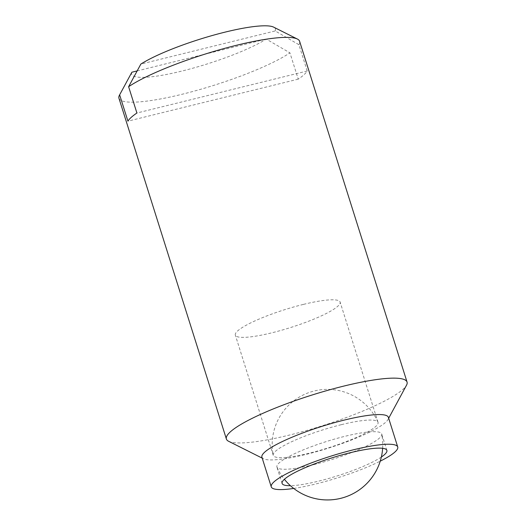 <?xml version="1.0" encoding="UTF-8"?>
<svg xmlns="http://www.w3.org/2000/svg" width="526" height="526" viewBox="0 0 526 526"><rect width="100%" height="100%" fill="white"/><g stroke="black" fill="none" stroke-linecap="round" stroke-linejoin="round"><path stroke-width="0.39" stroke-dasharray="2.63 1.97" d="M261.909 457.186A66.302 11.348 162.5 0 0 263.46 458.757A66.302 11.348 162.5 0 0 306.283 454.346A66.302 11.348 162.5 0 0 388.004 419.492A66.302 11.348 162.5 0 0 388.372 417.309M293.725 488.444A66.302 11.348 162.5 0 0 315.633 484.012A66.302 11.348 162.5 0 0 380.239 461.164M228.606 441.281A94.719 16.207 162.5 0 0 289.78 434.969A94.719 16.207 162.5 0 0 406.526 385.183M118.948 98.263A94.719 16.207 162.5 0 0 182.338 94.2A94.719 16.207 162.5 0 0 289.938 52.85L298.235 79.15A94.719 16.207 162.5 0 0 307.21 71.003L298.919 44.71L275.203 30.942L140.856 64.08M131.875 72.22A75.349 12.894 162.5 0 0 182.108 71.01A75.349 12.894 162.5 0 0 266.222 39.082L289.938 52.85M313.687 464.642A54.934 9.402 -17.5 0 1 276.985 467.173A54.934 9.402 -17.5 0 1 276.919 466.996A54.934 9.402 -17.5 0 1 344.938 436.31A54.934 9.402 -17.5 0 1 381.705 433.957A54.934 9.402 -17.5 0 1 381.751 434.134A54.934 9.402 -17.5 0 1 313.687 464.642M381.357 457.035A54.934 9.402 -17.5 0 1 318.868 481.08A54.934 9.402 -17.5 0 1 290.437 485.702M307.21 71.003L136.911 113.011M298.235 79.15L127.93 121.151M137.141 70.918L266.222 39.082M298.919 44.71A94.719 16.207 162.5 0 0 299.61 41.298M275.203 30.942A75.349 12.894 162.5 0 0 273.632 27.128M303.351 304.416A54.934 9.402 162.5 0 0 235.332 335.101A54.934 9.402 162.5 0 0 272.1 332.748A54.934 9.402 162.5 0 0 340.118 302.062A54.934 9.402 162.5 0 0 303.351 304.416M341.269 424.686A54.934 9.402 162.5 0 0 273.211 455.194A54.934 9.402 162.5 0 0 273.25 455.371A54.934 9.402 162.5 0 0 310.018 453.017A54.934 9.402 162.5 0 0 378.036 422.332A54.934 9.402 162.5 0 0 377.97 422.154A54.934 9.402 162.5 0 0 341.269 424.686M263.46 458.757L262.204 458.133M282.1 483.433L276.919 466.996M277.018 467.246A55.283 55.283 0 0 0 284.382 479.291M382.639 448.31A55.283 55.283 0 0 0 381.771 434.239M386.886 450.394L381.705 433.957M388.004 419.492L388.675 418.255M273.25 455.371L235.332 335.101M378.036 422.332L340.118 302.062M377.938 422.082A55.283 55.283 0 0 0 273.185 455.089"/><path stroke-width="0.79" d="M380.239 461.164A66.302 11.348 162.5 0 0 397.728 446.975L388.372 417.309A66.302 11.348 162.5 0 0 343.997 420.149A66.302 11.348 162.5 0 0 261.909 457.186L271.258 486.852A66.302 11.348 162.5 0 0 293.725 488.444M397.728 446.975A66.302 11.348 162.5 0 0 353.354 449.815A66.302 11.348 162.5 0 0 271.258 486.852M388.675 418.255L406.526 385.183A94.719 16.207 162.5 0 0 407.052 382.067A94.719 16.207 162.5 0 0 343.662 386.123A94.719 16.207 162.5 0 0 226.39 439.026A94.719 16.207 162.5 0 0 228.606 441.281L262.204 458.133M407.052 382.067L299.61 41.298A94.719 16.207 162.5 0 0 297.394 39.049L273.632 27.128A75.349 12.894 162.5 0 0 224.97 32.152A75.349 12.894 162.5 0 0 140.856 64.08L128.614 86.711L136.911 113.011A94.719 16.207 162.5 0 0 127.93 121.151L119.639 94.851A94.719 16.207 162.5 0 0 119.474 95.147A94.719 16.207 162.5 0 0 118.948 98.263L226.39 439.026M297.394 39.049A94.719 16.207 162.5 0 0 236.22 45.354A94.719 16.207 162.5 0 0 128.614 86.711M119.639 94.851L131.875 72.22L137.141 70.918M290.437 485.702A54.934 9.402 -17.5 0 1 282.1 483.433A54.934 9.402 -17.5 0 1 350.119 452.748A54.934 9.402 -17.5 0 1 386.886 450.394A54.934 9.402 -17.5 0 1 381.357 457.035M124.274 86.257L119.474 95.147M284.382 479.291A55.283 55.283 0 0 0 382.639 448.31"/></g></svg>
